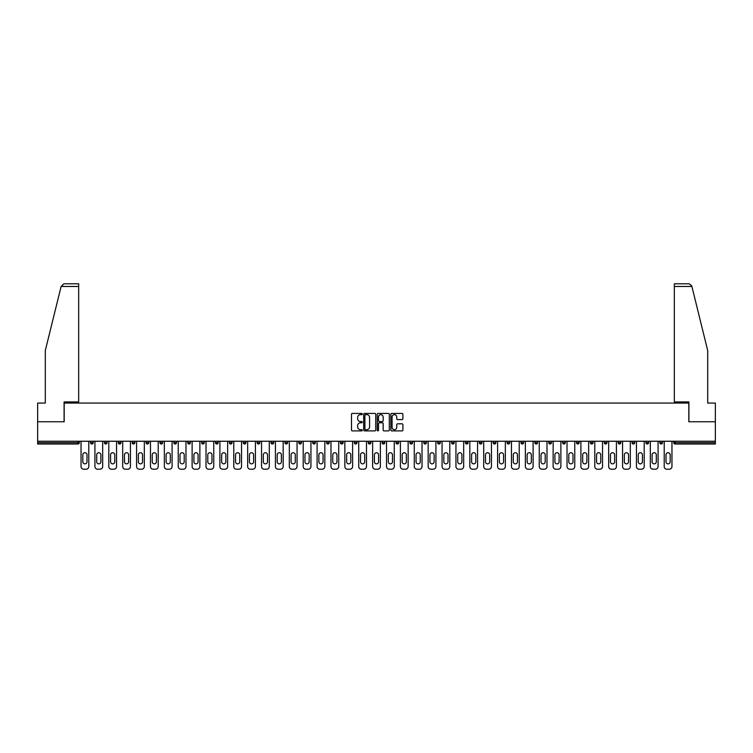 <?xml version="1.0" encoding="UTF-8"?>
<svg xmlns="http://www.w3.org/2000/svg" width="753" height="753" viewBox="0 0 753 753"><rect width="100%" height="100%" fill="white"/><g stroke="black" fill="none" stroke-linecap="round" stroke-linejoin="round"><path stroke-width="1.13" d="M362.259 414.037A0.612 0.612 0 0 0 361.647 413.425L352.366 413.425A0.875 0.875 0 0 0 351.491 414.301L351.491 430.019A0.875 0.875 0 0 0 352.366 430.895L361.647 430.895A0.612 0.612 0 0 0 362.259 430.283A0.612 0.612 0 0 0 361.647 429.671L360.442 429.671A2.796 2.796 0 0 1 357.647 426.876L357.647 425.567A2.796 2.796 0 0 1 360.442 422.772L361.647 422.772A0.612 0.612 0 0 0 362.259 422.16A0.612 0.612 0 0 0 361.647 421.548L360.442 421.548A2.796 2.796 0 0 1 357.647 418.753L357.647 417.444A2.796 2.796 0 0 1 360.442 414.649L361.647 414.649A0.612 0.612 0 0 0 362.259 414.037M402.036 419.581A0.875 0.875 0 0 0 402.902 418.706L402.902 414.301A0.875 0.875 0 0 0 402.036 413.425L391.72 413.425A0.875 0.875 0 0 0 390.854 414.301L390.854 430.019A0.875 0.875 0 0 0 391.72 430.895L402.036 430.895A0.875 0.875 0 0 0 402.902 430.019L402.902 424.692A0.875 0.875 0 0 0 402.036 423.817L397.622 423.817A0.875 0.875 0 0 0 396.746 424.692L396.746 427.337A2.334 2.334 0 0 1 394.412 429.671A2.334 2.334 0 0 1 392.078 427.337L392.078 416.983A2.334 2.334 0 0 1 394.412 414.649A2.334 2.334 0 0 1 396.746 416.983L396.746 418.706A0.875 0.875 0 0 0 397.622 419.581L402.036 419.581M61.115 286.469L63.864 283.796L78.679 283.796L78.679 286.469L61.115 286.469L45.302 350.55L45.302 403.071L37.65 403.071L37.65 421.765L64.174 421.765L64.174 403.071L688.826 403.071L688.826 421.765L715.35 421.765L715.35 441.249L37.65 441.249L37.65 442.679L77.973 442.679L77.973 441.249M37.65 421.765L37.65 441.249M375.738 414.301A0.875 0.875 0 0 0 374.862 413.425L364.556 413.425A0.875 0.875 0 0 0 363.68 414.301L363.68 430.019A0.875 0.875 0 0 0 364.556 430.895L374.862 430.895A0.875 0.875 0 0 0 375.738 430.019L375.738 414.301M378.138 413.425L388.444 413.425A0.875 0.875 0 0 1 389.32 414.301L389.32 430.019A0.875 0.875 0 0 1 388.444 430.895L384.039 430.895A0.875 0.875 0 0 1 383.164 430.019L383.164 423.647A0.875 0.875 0 0 0 382.289 422.772L379.361 422.772A0.875 0.875 0 0 0 378.486 423.647L378.486 430.283A0.612 0.612 0 0 1 377.874 430.895A0.612 0.612 0 0 1 377.262 430.283L377.262 414.301A0.875 0.875 0 0 1 378.138 413.425M79.31 441.249L79.31 442.679A1.337 1.337 0 0 1 77.973 444.016L37.65 444.016L37.65 442.679M715.35 441.249L715.35 444.016L675.027 444.016A1.337 1.337 0 0 1 673.69 442.679L673.69 441.249M93.193 441.249L93.193 442.679L90.52 442.679A1.337 1.337 0 0 0 91.857 444.016A1.337 1.337 0 0 1 90.52 442.679L90.52 441.249M77.973 444.016A1.337 1.337 0 0 0 79.31 442.679A1.337 1.337 0 0 1 77.973 444.016L77.973 442.679L79.31 442.679M104.403 441.249L104.403 442.679L104.403 441.249M107.077 441.249L107.077 442.679L107.077 441.249M120.96 441.249L120.96 442.679L118.287 442.679A1.337 1.337 0 0 0 119.623 444.016A1.337 1.337 0 0 1 118.287 442.679L118.287 441.249M132.18 441.249L132.18 442.679L132.18 441.249M134.843 441.249L134.843 442.679A1.337 1.337 0 0 1 133.507 444.016A1.337 1.337 0 0 1 132.18 442.679A1.337 1.337 0 0 0 133.507 444.016A1.337 1.337 0 0 0 134.843 442.679A1.337 1.337 0 0 1 133.507 444.016A1.337 1.337 0 0 1 132.18 442.679L134.843 442.679M146.063 442.679A1.337 1.337 0 0 0 147.4 444.016A1.337 1.337 0 0 0 148.727 442.679A1.337 1.337 0 0 1 147.4 444.016A1.337 1.337 0 0 0 148.727 442.679L148.727 441.249L148.727 442.679L146.063 442.679A1.337 1.337 0 0 0 147.4 444.016A1.337 1.337 0 0 1 146.063 442.679L146.063 441.249M162.62 441.249L162.62 442.679A1.337 1.337 0 0 1 161.283 444.016A1.337 1.337 0 0 1 159.947 442.679L159.947 441.249M175.167 444.016A1.337 1.337 0 0 0 176.503 442.679L176.503 441.249L176.503 442.679A1.337 1.337 0 0 1 175.167 444.016A1.337 1.337 0 0 1 173.83 442.679L173.83 441.249M190.387 441.249L190.387 442.679A1.337 1.337 0 0 1 189.05 444.016A1.337 1.337 0 0 1 187.713 442.679L187.713 441.249M204.27 441.249L204.27 442.679A1.337 1.337 0 0 1 202.934 444.016A1.337 1.337 0 0 1 201.597 442.679L201.597 441.249M216.817 444.016A1.337 1.337 0 0 0 218.154 442.679L218.154 441.249L218.154 442.679A1.337 1.337 0 0 1 216.817 444.016A1.337 1.337 0 0 1 215.49 442.679L215.49 441.249M232.037 441.249L232.037 442.679A1.337 1.337 0 0 1 230.71 444.016A1.337 1.337 0 0 1 229.373 442.679L229.373 441.249M245.93 441.249L245.93 442.679A1.337 1.337 0 0 1 244.593 444.016A1.337 1.337 0 0 1 243.257 442.679L243.257 441.249M259.813 441.249L259.813 442.679A1.337 1.337 0 0 1 258.477 444.016A1.337 1.337 0 0 1 257.14 442.679L257.14 441.249M273.697 441.249L273.697 442.679A1.337 1.337 0 0 1 272.36 444.016A1.337 1.337 0 0 1 271.024 442.679L271.024 441.249M287.58 441.249L287.58 442.679A1.337 1.337 0 0 1 286.244 444.016A1.337 1.337 0 0 1 284.916 442.679L284.916 441.249M301.464 441.249L301.464 442.679A1.337 1.337 0 0 1 300.136 444.016A1.337 1.337 0 0 1 298.8 442.679L298.8 441.249M314.02 444.016A1.337 1.337 0 0 0 315.356 442.679L315.356 441.249L315.356 442.679A1.337 1.337 0 0 1 314.02 444.016A1.337 1.337 0 0 1 312.683 442.679L312.683 441.249M329.24 441.249L329.24 442.679A1.337 1.337 0 0 1 327.903 444.016A1.337 1.337 0 0 1 326.567 442.679L326.567 441.249M343.123 441.249L343.123 442.679A1.337 1.337 0 0 1 341.787 444.016A1.337 1.337 0 0 1 340.45 442.679L340.45 441.249M354.334 441.249L354.334 442.679L354.334 441.249M357.007 441.249L357.007 442.679A1.337 1.337 0 0 1 355.67 444.016A1.337 1.337 0 0 1 354.334 442.679L357.007 442.679A1.337 1.337 0 0 1 355.67 444.016M368.226 441.249L368.226 442.679L368.226 441.249M370.89 441.249L370.89 442.679A1.337 1.337 0 0 1 369.554 444.016A1.337 1.337 0 0 1 368.226 442.679L370.89 442.679A1.337 1.337 0 0 1 369.554 444.016M382.11 441.249L382.11 442.679L382.11 441.249M384.774 441.249L384.774 442.679L384.774 441.249M395.993 441.249L395.993 442.679L395.993 441.249M398.666 441.249L398.666 442.679L398.666 441.249M412.55 441.249L412.55 442.679A1.337 1.337 0 0 1 411.213 444.016A1.337 1.337 0 0 1 409.877 442.679L409.877 441.249M426.433 441.249L426.433 442.679L423.76 442.679A1.337 1.337 0 0 0 425.097 444.016A1.337 1.337 0 0 1 423.76 442.679L423.76 441.249M440.317 441.249L440.317 442.679A1.337 1.337 0 0 1 438.98 444.016A1.337 1.337 0 0 1 437.644 442.679L437.644 441.249M451.536 441.249L451.536 442.679L451.536 441.249M454.2 441.249L454.2 442.679L454.2 441.249M468.084 441.249L468.084 442.679A1.337 1.337 0 0 1 466.756 444.016A1.337 1.337 0 0 1 465.42 442.679L465.42 441.249M481.976 441.249L481.976 442.679L479.303 442.679A1.337 1.337 0 0 0 480.64 444.016A1.337 1.337 0 0 1 479.303 442.679L479.303 441.249M495.86 441.249L495.86 442.679A1.337 1.337 0 0 1 494.523 444.016A1.337 1.337 0 0 1 493.187 442.679L493.187 441.249M509.743 441.249L509.743 442.679L507.07 442.679A1.337 1.337 0 0 0 508.407 444.016A1.337 1.337 0 0 1 507.07 442.679L507.07 441.249M523.627 441.249L523.627 442.679A1.337 1.337 0 0 1 522.29 444.016A1.337 1.337 0 0 1 520.963 442.679L520.963 441.249M537.51 441.249L537.51 442.679L534.846 442.679A1.337 1.337 0 0 0 536.183 444.016A1.337 1.337 0 0 1 534.846 442.679L534.846 441.249M551.403 441.249L551.403 442.679A1.337 1.337 0 0 1 550.067 444.016A1.337 1.337 0 0 1 548.73 442.679L548.73 441.249M565.287 441.249L565.287 442.679L562.613 442.679A1.337 1.337 0 0 0 563.95 444.016A1.337 1.337 0 0 1 562.613 442.679L562.613 441.249M579.17 441.249L579.17 442.679L576.497 442.679A1.337 1.337 0 0 0 577.833 444.016A1.337 1.337 0 0 1 576.497 442.679L576.497 441.249M593.053 441.249L593.053 442.679L590.38 442.679A1.337 1.337 0 0 0 591.717 444.016A1.337 1.337 0 0 1 590.38 442.679L590.38 441.249M606.937 441.249L606.937 442.679A1.337 1.337 0 0 1 605.6 444.016A1.337 1.337 0 0 1 604.273 442.679L604.273 441.249M620.82 441.249L620.82 442.679A1.337 1.337 0 0 1 619.493 444.016A1.337 1.337 0 0 1 618.157 442.679L618.157 441.249M634.713 441.249L634.713 442.679A1.337 1.337 0 0 1 633.377 444.016A1.337 1.337 0 0 1 632.04 442.679L632.04 441.249M648.597 441.249L648.597 442.679L645.923 442.679A1.337 1.337 0 0 0 647.26 444.016A1.337 1.337 0 0 1 645.923 442.679L645.923 441.249M662.48 441.249L662.48 442.679A1.337 1.337 0 0 1 661.143 444.016A1.337 1.337 0 0 1 659.807 442.679L659.807 441.249M93.193 442.679A1.337 1.337 0 0 1 91.857 444.016A1.337 1.337 0 0 0 93.193 442.679A1.337 1.337 0 0 1 91.857 444.016A1.337 1.337 0 0 1 90.52 442.679M105.74 444.016A1.337 1.337 0 0 1 104.403 442.679A1.337 1.337 0 0 0 105.74 444.016A1.337 1.337 0 0 0 107.077 442.679A1.337 1.337 0 0 1 105.74 444.016A1.337 1.337 0 0 1 104.403 442.679L107.077 442.679A1.337 1.337 0 0 1 105.74 444.016M120.96 442.679A1.337 1.337 0 0 1 119.623 444.016A1.337 1.337 0 0 0 120.96 442.679A1.337 1.337 0 0 1 119.623 444.016A1.337 1.337 0 0 1 118.287 442.679M383.446 444.016A1.337 1.337 0 0 1 382.11 442.679A1.337 1.337 0 0 0 383.446 444.016A1.337 1.337 0 0 0 384.774 442.679A1.337 1.337 0 0 1 383.446 444.016A1.337 1.337 0 0 1 382.11 442.679L384.774 442.679M397.33 444.016A1.337 1.337 0 0 1 395.993 442.679A1.337 1.337 0 0 0 397.33 444.016A1.337 1.337 0 0 0 398.666 442.679A1.337 1.337 0 0 1 397.33 444.016A1.337 1.337 0 0 1 395.993 442.679L398.666 442.679A1.337 1.337 0 0 1 397.33 444.016M426.433 442.679A1.337 1.337 0 0 1 425.097 444.016A1.337 1.337 0 0 0 426.433 442.679A1.337 1.337 0 0 1 425.097 444.016A1.337 1.337 0 0 1 423.76 442.679M452.864 444.016A1.337 1.337 0 0 1 451.536 442.679A1.337 1.337 0 0 0 452.864 444.016A1.337 1.337 0 0 0 454.2 442.679A1.337 1.337 0 0 1 452.864 444.016A1.337 1.337 0 0 1 451.536 442.679L454.2 442.679M480.64 444.016A1.337 1.337 0 0 0 481.976 442.679A1.337 1.337 0 0 1 480.64 444.016A1.337 1.337 0 0 1 479.303 442.679M509.743 442.679A1.337 1.337 0 0 1 508.407 444.016A1.337 1.337 0 0 0 509.743 442.679A1.337 1.337 0 0 1 508.407 444.016A1.337 1.337 0 0 1 507.07 442.679M536.183 444.016A1.337 1.337 0 0 0 537.51 442.679A1.337 1.337 0 0 1 536.183 444.016A1.337 1.337 0 0 1 534.846 442.679M550.067 444.016A1.337 1.337 0 0 0 551.403 442.679A1.337 1.337 0 0 1 550.067 444.016M563.95 444.016A1.337 1.337 0 0 0 565.287 442.679A1.337 1.337 0 0 1 563.95 444.016A1.337 1.337 0 0 1 562.613 442.679M577.833 444.016A1.337 1.337 0 0 0 579.17 442.679A1.337 1.337 0 0 1 577.833 444.016A1.337 1.337 0 0 1 576.497 442.679M591.717 444.016A1.337 1.337 0 0 0 593.053 442.679A1.337 1.337 0 0 1 591.717 444.016A1.337 1.337 0 0 1 590.38 442.679M633.377 444.016A1.337 1.337 0 0 0 634.713 442.679A1.337 1.337 0 0 1 633.377 444.016M648.597 442.679A1.337 1.337 0 0 1 647.26 444.016A1.337 1.337 0 0 0 648.597 442.679A1.337 1.337 0 0 1 647.26 444.016A1.337 1.337 0 0 1 645.923 442.679M365.516 414.649A0.612 0.612 0 0 0 364.904 415.261L364.904 429.059A0.612 0.612 0 0 0 365.516 429.671L366.777 429.671A2.796 2.796 0 0 0 369.572 426.876L369.572 417.444A2.796 2.796 0 0 0 366.777 414.649L365.516 414.649M383.164 417.03A2.334 2.334 0 0 0 380.82 414.687A2.334 2.334 0 0 0 378.486 417.03L378.486 420.673A0.875 0.875 0 0 0 379.361 421.548L382.289 421.548A0.875 0.875 0 0 0 383.164 420.673L383.164 417.03M88.788 441.249L88.788 466.531A2.673 2.673 0 0 1 86.115 469.204L83.715 469.204A2.673 2.673 0 0 1 81.042 466.531L81.042 441.249M82.821 454.831A2.09 2.09 0 0 1 84.91 452.732A2.09 2.09 0 0 1 87 454.831L87 461.768A2.09 2.09 0 0 1 84.91 463.857A2.09 2.09 0 0 1 82.821 461.768L82.821 454.831M102.672 441.249L102.672 466.531A2.673 2.673 0 0 1 99.998 469.204L97.598 469.204A2.673 2.673 0 0 1 94.925 466.531L94.925 441.249M96.704 454.831A2.09 2.09 0 0 1 98.794 452.732A2.09 2.09 0 0 1 100.893 454.831L100.893 461.768A2.09 2.09 0 0 1 98.794 463.857A2.09 2.09 0 0 1 96.704 461.768L96.704 454.831M116.555 441.249L116.555 466.531A2.673 2.673 0 0 1 113.882 469.204L111.482 469.204A2.673 2.673 0 0 1 108.808 466.531L108.808 441.249M110.587 454.831A2.09 2.09 0 0 1 112.686 452.732A2.09 2.09 0 0 1 114.776 454.831L114.776 461.768A2.09 2.09 0 0 1 112.686 463.857A2.09 2.09 0 0 1 110.587 461.768L110.587 454.831M130.438 441.249L130.438 466.531A2.673 2.673 0 0 1 127.765 469.204L125.365 469.204A2.673 2.673 0 0 1 122.692 466.531L122.692 441.249M124.48 454.831A2.09 2.09 0 0 1 126.57 452.732A2.09 2.09 0 0 1 128.659 454.831L128.659 461.768A2.09 2.09 0 0 1 126.57 463.857A2.09 2.09 0 0 1 124.48 461.768L124.48 454.831M144.322 441.249L144.322 466.531A2.673 2.673 0 0 1 141.658 469.204L139.249 469.204A2.673 2.673 0 0 1 136.585 466.531L136.585 441.249M138.364 454.831A2.09 2.09 0 0 1 140.453 452.732A2.09 2.09 0 0 1 142.543 454.831L142.543 461.768A2.09 2.09 0 0 1 140.453 463.857A2.09 2.09 0 0 1 138.364 461.768L138.364 454.831M158.215 441.249L158.215 466.531A2.673 2.673 0 0 1 155.542 469.204L153.141 469.204A2.673 2.673 0 0 1 150.468 466.531L150.468 441.249M152.247 454.831A2.09 2.09 0 0 1 154.337 452.732A2.09 2.09 0 0 1 156.426 454.831L156.426 461.768A2.09 2.09 0 0 1 154.337 463.857A2.09 2.09 0 0 1 152.247 461.768L152.247 454.831M78.679 283.796L68.005 283.796L78.679 283.796M64.09 421.765L64.09 401.914L78.679 401.914L78.679 286.469M715.35 421.765L715.35 403.071L707.698 403.071L707.698 350.55L691.734 285.829L689.136 283.796L674.321 283.796L674.321 401.914L688.91 401.914L688.91 421.765M172.098 441.249L172.098 466.531A2.673 2.673 0 0 1 169.425 469.204L167.025 469.204A2.673 2.673 0 0 1 164.352 466.531L164.352 441.249M166.131 454.831A2.09 2.09 0 0 1 168.22 452.732A2.09 2.09 0 0 1 170.319 454.831L170.319 461.768A2.09 2.09 0 0 1 168.22 463.857A2.09 2.09 0 0 1 166.131 461.768L166.131 454.831M185.982 441.249L185.982 466.531A2.673 2.673 0 0 1 183.308 469.204L180.908 469.204A2.673 2.673 0 0 1 178.235 466.531L178.235 441.249M180.014 454.831A2.09 2.09 0 0 1 182.113 452.732A2.09 2.09 0 0 1 184.203 454.831L184.203 461.768A2.09 2.09 0 0 1 182.113 463.857A2.09 2.09 0 0 1 180.014 461.768L180.014 454.831M199.865 441.249L199.865 466.531A2.673 2.673 0 0 1 197.192 469.204L194.792 469.204A2.673 2.673 0 0 1 192.119 466.531L192.119 441.249M193.898 454.831A2.09 2.09 0 0 1 195.996 452.732A2.09 2.09 0 0 1 198.086 454.831L198.086 461.768A2.09 2.09 0 0 1 195.996 463.857A2.09 2.09 0 0 1 193.898 461.768L193.898 454.831M213.748 441.249L213.748 466.531A2.673 2.673 0 0 1 211.085 469.204L208.675 469.204A2.673 2.673 0 0 1 206.011 466.531L206.011 441.249M207.79 454.831A2.09 2.09 0 0 1 209.88 452.732A2.09 2.09 0 0 1 211.969 454.831L211.969 461.768A2.09 2.09 0 0 1 209.88 463.857A2.09 2.09 0 0 1 207.79 461.768L207.79 454.831M227.632 441.249L227.632 466.531A2.673 2.673 0 0 1 224.968 469.204L222.559 469.204A2.673 2.673 0 0 1 219.895 466.531L219.895 441.249M221.674 454.831A2.09 2.09 0 0 1 223.763 452.732A2.09 2.09 0 0 1 225.853 454.831L225.853 461.768A2.09 2.09 0 0 1 223.763 463.857A2.09 2.09 0 0 1 221.674 461.768L221.674 454.831M241.525 441.249L241.525 466.531A2.673 2.673 0 0 1 238.852 469.204L236.451 469.204A2.673 2.673 0 0 1 233.778 466.531L233.778 441.249M235.557 454.831A2.09 2.09 0 0 1 237.647 452.732A2.09 2.09 0 0 1 239.736 454.831L239.736 461.768A2.09 2.09 0 0 1 237.647 463.857A2.09 2.09 0 0 1 235.557 461.768L235.557 454.831M255.408 441.249L255.408 466.531A2.673 2.673 0 0 1 252.735 469.204L250.335 469.204A2.673 2.673 0 0 1 247.662 466.531L247.662 441.249M249.441 454.831A2.09 2.09 0 0 1 251.53 452.732A2.09 2.09 0 0 1 253.629 454.831L253.629 461.768A2.09 2.09 0 0 1 251.53 463.857A2.09 2.09 0 0 1 249.441 461.768L249.441 454.831M269.292 441.249L269.292 466.531A2.673 2.673 0 0 1 266.618 469.204L264.218 469.204A2.673 2.673 0 0 1 261.545 466.531L261.545 441.249M263.324 454.831A2.09 2.09 0 0 1 265.423 452.732A2.09 2.09 0 0 1 267.513 454.831L267.513 461.768A2.09 2.09 0 0 1 265.423 463.857A2.09 2.09 0 0 1 263.324 461.768L263.324 454.831M283.175 441.249L283.175 466.531A2.673 2.673 0 0 1 280.502 469.204L278.102 469.204A2.673 2.673 0 0 1 275.429 466.531L275.429 441.249M277.217 454.831A2.09 2.09 0 0 1 279.307 452.732A2.09 2.09 0 0 1 281.396 454.831L281.396 461.768A2.09 2.09 0 0 1 279.307 463.857A2.09 2.09 0 0 1 277.217 461.768L277.217 454.831M297.059 441.249L297.059 466.531A2.673 2.673 0 0 1 294.395 469.204L291.985 469.204A2.673 2.673 0 0 1 289.321 466.531L289.321 441.249M291.1 454.831A2.09 2.09 0 0 1 293.19 452.732A2.09 2.09 0 0 1 295.28 454.831L295.28 461.768A2.09 2.09 0 0 1 293.19 463.857A2.09 2.09 0 0 1 291.1 461.768L291.1 454.831M310.942 441.249L310.942 466.531A2.673 2.673 0 0 1 308.278 469.204L305.869 469.204A2.673 2.673 0 0 1 303.205 466.531L303.205 441.249M304.984 454.831A2.09 2.09 0 0 1 307.073 452.732A2.09 2.09 0 0 1 309.163 454.831L309.163 461.768A2.09 2.09 0 0 1 307.073 463.857A2.09 2.09 0 0 1 304.984 461.768L304.984 454.831M324.835 441.249L324.835 466.531A2.673 2.673 0 0 1 322.162 469.204L319.761 469.204A2.673 2.673 0 0 1 317.088 466.531L317.088 441.249M318.867 454.831A2.09 2.09 0 0 1 320.957 452.732A2.09 2.09 0 0 1 323.056 454.831L323.056 461.768A2.09 2.09 0 0 1 320.957 463.857A2.09 2.09 0 0 1 318.867 461.768L318.867 454.831M338.718 441.249L338.718 466.531A2.673 2.673 0 0 1 336.045 469.204L333.645 469.204A2.673 2.673 0 0 1 330.972 466.531L330.972 441.249M332.751 454.831A2.09 2.09 0 0 1 334.84 452.732A2.09 2.09 0 0 1 336.939 454.831L336.939 461.768A2.09 2.09 0 0 1 334.84 463.857A2.09 2.09 0 0 1 332.751 461.768L332.751 454.831M352.602 441.249L352.602 466.531A2.673 2.673 0 0 1 349.929 469.204L347.528 469.204A2.673 2.673 0 0 1 344.855 466.531L344.855 441.249M346.634 454.831A2.09 2.09 0 0 1 348.733 452.732A2.09 2.09 0 0 1 350.823 454.831L350.823 461.768A2.09 2.09 0 0 1 348.733 463.857A2.09 2.09 0 0 1 346.634 461.768L346.634 454.831M366.485 441.249L366.485 466.531A2.673 2.673 0 0 1 363.812 469.204L361.412 469.204A2.673 2.673 0 0 1 358.739 466.531L358.739 441.249M360.527 454.831A2.09 2.09 0 0 1 362.617 452.732A2.09 2.09 0 0 1 364.706 454.831L364.706 461.768A2.09 2.09 0 0 1 362.617 463.857A2.09 2.09 0 0 1 360.527 461.768L360.527 454.831M380.369 441.249L380.369 466.531A2.673 2.673 0 0 1 377.705 469.204L375.295 469.204A2.673 2.673 0 0 1 372.631 466.531L372.631 441.249M374.41 454.831A2.09 2.09 0 0 1 376.5 452.732A2.09 2.09 0 0 1 378.59 454.831L378.59 461.768A2.09 2.09 0 0 1 376.5 463.857A2.09 2.09 0 0 1 374.41 461.768L374.41 454.831M394.261 441.249L394.261 466.531A2.673 2.673 0 0 1 391.588 469.204L389.188 469.204A2.673 2.673 0 0 1 386.515 466.531L386.515 441.249M388.294 454.831A2.09 2.09 0 0 1 390.383 452.732A2.09 2.09 0 0 1 392.473 454.831L392.473 461.768A2.09 2.09 0 0 1 390.383 463.857A2.09 2.09 0 0 1 388.294 461.768L388.294 454.831M408.145 441.249L408.145 466.531A2.673 2.673 0 0 1 405.472 469.204L403.071 469.204A2.673 2.673 0 0 1 400.398 466.531L400.398 441.249M402.177 454.831A2.09 2.09 0 0 1 404.267 452.732A2.09 2.09 0 0 1 406.366 454.831L406.366 461.768A2.09 2.09 0 0 1 404.267 463.857A2.09 2.09 0 0 1 402.177 461.768L402.177 454.831M422.028 441.249L422.028 466.531A2.673 2.673 0 0 1 419.355 469.204L416.955 469.204A2.673 2.673 0 0 1 414.282 466.531L414.282 441.249M416.061 454.831A2.09 2.09 0 0 1 418.16 452.732A2.09 2.09 0 0 1 420.249 454.831L420.249 461.768A2.09 2.09 0 0 1 418.16 463.857A2.09 2.09 0 0 1 416.061 461.768L416.061 454.831M435.912 441.249L435.912 466.531A2.673 2.673 0 0 1 433.239 469.204L430.838 469.204A2.673 2.673 0 0 1 428.165 466.531L428.165 441.249M429.944 454.831A2.09 2.09 0 0 1 432.043 452.732A2.09 2.09 0 0 1 434.133 454.831L434.133 461.768A2.09 2.09 0 0 1 432.043 463.857A2.09 2.09 0 0 1 429.944 461.768L429.944 454.831M449.795 441.249L449.795 466.531A2.673 2.673 0 0 1 447.131 469.204L444.722 469.204A2.673 2.673 0 0 1 442.058 466.531L442.058 441.249M443.837 454.831A2.09 2.09 0 0 1 445.927 452.732A2.09 2.09 0 0 1 448.016 454.831L448.016 461.768A2.09 2.09 0 0 1 445.927 463.857A2.09 2.09 0 0 1 443.837 461.768L443.837 454.831M463.679 441.249L463.679 466.531A2.673 2.673 0 0 1 461.015 469.204L458.605 469.204A2.673 2.673 0 0 1 455.942 466.531L455.942 441.249M457.72 454.831A2.09 2.09 0 0 1 459.81 452.732A2.09 2.09 0 0 1 461.9 454.831L461.9 461.768A2.09 2.09 0 0 1 459.81 463.857A2.09 2.09 0 0 1 457.72 461.768L457.72 454.831M477.571 441.249L477.571 466.531A2.673 2.673 0 0 1 474.898 469.204L472.498 469.204A2.673 2.673 0 0 1 469.825 466.531L469.825 441.249M471.604 454.831A2.09 2.09 0 0 1 473.693 452.732A2.09 2.09 0 0 1 475.783 454.831L475.783 461.768A2.09 2.09 0 0 1 473.693 463.857A2.09 2.09 0 0 1 471.604 461.768L471.604 454.831M491.455 441.249L491.455 466.531A2.673 2.673 0 0 1 488.782 469.204L486.382 469.204A2.673 2.673 0 0 1 483.708 466.531L483.708 441.249M485.487 454.831A2.09 2.09 0 0 1 487.577 452.732A2.09 2.09 0 0 1 489.676 454.831L489.676 461.768A2.09 2.09 0 0 1 487.577 463.857A2.09 2.09 0 0 1 485.487 461.768L485.487 454.831M505.338 441.249L505.338 466.531A2.673 2.673 0 0 1 502.665 469.204L500.265 469.204A2.673 2.673 0 0 1 497.592 466.531L497.592 441.249M499.371 454.831A2.09 2.09 0 0 1 501.47 452.732A2.09 2.09 0 0 1 503.559 454.831L503.559 461.768A2.09 2.09 0 0 1 501.47 463.857A2.09 2.09 0 0 1 499.371 461.768L499.371 454.831M519.222 441.249L519.222 466.531A2.673 2.673 0 0 1 516.549 469.204L514.148 469.204A2.673 2.673 0 0 1 511.475 466.531L511.475 441.249M513.264 454.831A2.09 2.09 0 0 1 515.353 452.732A2.09 2.09 0 0 1 517.443 454.831L517.443 461.768A2.09 2.09 0 0 1 515.353 463.857A2.09 2.09 0 0 1 513.264 461.768L513.264 454.831M533.105 441.249L533.105 466.531A2.673 2.673 0 0 1 530.441 469.204L528.032 469.204A2.673 2.673 0 0 1 525.368 466.531L525.368 441.249M527.147 454.831A2.09 2.09 0 0 1 529.237 452.732A2.09 2.09 0 0 1 531.326 454.831L531.326 461.768A2.09 2.09 0 0 1 529.237 463.857A2.09 2.09 0 0 1 527.147 461.768L527.147 454.831M546.989 441.249L546.989 466.531A2.673 2.673 0 0 1 544.325 469.204L541.915 469.204A2.673 2.673 0 0 1 539.252 466.531L539.252 441.249M541.03 454.831A2.09 2.09 0 0 1 543.12 452.732A2.09 2.09 0 0 1 545.21 454.831L545.21 461.768A2.09 2.09 0 0 1 543.12 463.857A2.09 2.09 0 0 1 541.03 461.768L541.03 454.831M560.881 441.249L560.881 466.531A2.673 2.673 0 0 1 558.208 469.204L555.808 469.204A2.673 2.673 0 0 1 553.135 466.531L553.135 441.249M554.914 454.831A2.09 2.09 0 0 1 557.004 452.732A2.09 2.09 0 0 1 559.102 454.831L559.102 461.768A2.09 2.09 0 0 1 557.004 463.857A2.09 2.09 0 0 1 554.914 461.768L554.914 454.831M574.765 441.249L574.765 466.531A2.673 2.673 0 0 1 572.092 469.204L569.692 469.204A2.673 2.673 0 0 1 567.018 466.531L567.018 441.249M568.797 454.831A2.09 2.09 0 0 1 570.887 452.732A2.09 2.09 0 0 1 572.986 454.831L572.986 461.768A2.09 2.09 0 0 1 570.887 463.857A2.09 2.09 0 0 1 568.797 461.768L568.797 454.831M588.648 441.249L588.648 466.531A2.673 2.673 0 0 1 585.975 469.204L583.575 469.204A2.673 2.673 0 0 1 580.902 466.531L580.902 441.249M582.681 454.831A2.09 2.09 0 0 1 584.78 452.732A2.09 2.09 0 0 1 586.869 454.831L586.869 461.768A2.09 2.09 0 0 1 584.78 463.857A2.09 2.09 0 0 1 582.681 461.768L582.681 454.831M602.532 441.249L602.532 466.531A2.673 2.673 0 0 1 599.859 469.204L597.458 469.204A2.673 2.673 0 0 1 594.785 466.531L594.785 441.249M596.574 454.831A2.09 2.09 0 0 1 598.663 452.732A2.09 2.09 0 0 1 600.753 454.831L600.753 461.768A2.09 2.09 0 0 1 598.663 463.857A2.09 2.09 0 0 1 596.574 461.768L596.574 454.831M616.415 441.249L616.415 466.531A2.673 2.673 0 0 1 613.751 469.204L611.342 469.204A2.673 2.673 0 0 1 608.678 466.531L608.678 441.249M610.457 454.831A2.09 2.09 0 0 1 612.547 452.732A2.09 2.09 0 0 1 614.636 454.831L614.636 461.768A2.09 2.09 0 0 1 612.547 463.857A2.09 2.09 0 0 1 610.457 461.768L610.457 454.831M630.308 441.249L630.308 466.531A2.673 2.673 0 0 1 627.635 469.204L625.235 469.204A2.673 2.673 0 0 1 622.562 466.531L622.562 441.249M624.341 454.831A2.09 2.09 0 0 1 626.43 452.732A2.09 2.09 0 0 1 628.52 454.831L628.52 461.768A2.09 2.09 0 0 1 626.43 463.857A2.09 2.09 0 0 1 624.341 461.768L624.341 454.831M644.192 441.249L644.192 466.531A2.673 2.673 0 0 1 641.518 469.204L639.118 469.204A2.673 2.673 0 0 1 636.445 466.531L636.445 441.249M638.224 454.831A2.09 2.09 0 0 1 640.314 452.732A2.09 2.09 0 0 1 642.413 454.831L642.413 461.768A2.09 2.09 0 0 1 640.314 463.857A2.09 2.09 0 0 1 638.224 461.768L638.224 454.831M658.075 441.249L658.075 466.531A2.673 2.673 0 0 1 655.402 469.204L653.002 469.204A2.673 2.673 0 0 1 650.328 466.531L650.328 441.249M652.107 454.831A2.09 2.09 0 0 1 654.206 452.732A2.09 2.09 0 0 1 656.296 454.831L656.296 461.768A2.09 2.09 0 0 1 654.206 463.857A2.09 2.09 0 0 1 652.107 461.768L652.107 454.831M671.958 441.249L671.958 466.531A2.673 2.673 0 0 1 669.285 469.204L666.885 469.204A2.673 2.673 0 0 1 664.212 466.531L664.212 441.249M666 454.831A2.09 2.09 0 0 1 668.09 452.732A2.09 2.09 0 0 1 670.179 454.831L670.179 461.768A2.09 2.09 0 0 1 668.09 463.857A2.09 2.09 0 0 1 666 461.768L666 454.831M675.027 441.249L675.027 442.679L715.35 442.679M673.69 442.679L675.027 442.679L675.027 444.016M161.283 444.016A1.337 1.337 0 0 0 162.62 442.679L159.947 442.679M176.503 442.679L173.83 442.679M189.05 444.016A1.337 1.337 0 0 0 190.387 442.679L187.713 442.679M202.934 444.016A1.337 1.337 0 0 0 204.27 442.679L201.597 442.679M218.154 442.679L215.49 442.679M230.71 444.016A1.337 1.337 0 0 0 232.037 442.679L229.373 442.679M244.593 444.016A1.337 1.337 0 0 0 245.93 442.679L243.257 442.679M258.477 444.016A1.337 1.337 0 0 0 259.813 442.679L257.14 442.679M272.36 444.016A1.337 1.337 0 0 0 273.697 442.679L271.024 442.679M286.244 444.016A1.337 1.337 0 0 0 287.58 442.679L284.916 442.679M300.136 444.016A1.337 1.337 0 0 0 301.464 442.679L298.8 442.679M315.356 442.679L312.683 442.679M327.903 444.016A1.337 1.337 0 0 0 329.24 442.679L326.567 442.679M341.787 444.016A1.337 1.337 0 0 0 343.123 442.679L340.45 442.679M411.213 444.016A1.337 1.337 0 0 0 412.55 442.679L409.877 442.679M438.98 444.016A1.337 1.337 0 0 0 440.317 442.679L437.644 442.679M466.756 444.016A1.337 1.337 0 0 0 468.084 442.679L465.42 442.679M494.523 444.016A1.337 1.337 0 0 0 495.86 442.679L493.187 442.679M522.29 444.016A1.337 1.337 0 0 0 523.627 442.679L520.963 442.679M551.403 442.679L548.73 442.679M605.6 444.016A1.337 1.337 0 0 0 606.937 442.679L604.273 442.679M619.493 444.016A1.337 1.337 0 0 0 620.82 442.679L618.157 442.679M634.713 442.679L632.04 442.679M661.143 444.016A1.337 1.337 0 0 0 662.48 442.679L659.807 442.679M691.885 286.469L674.321 286.469"/></g></svg>
